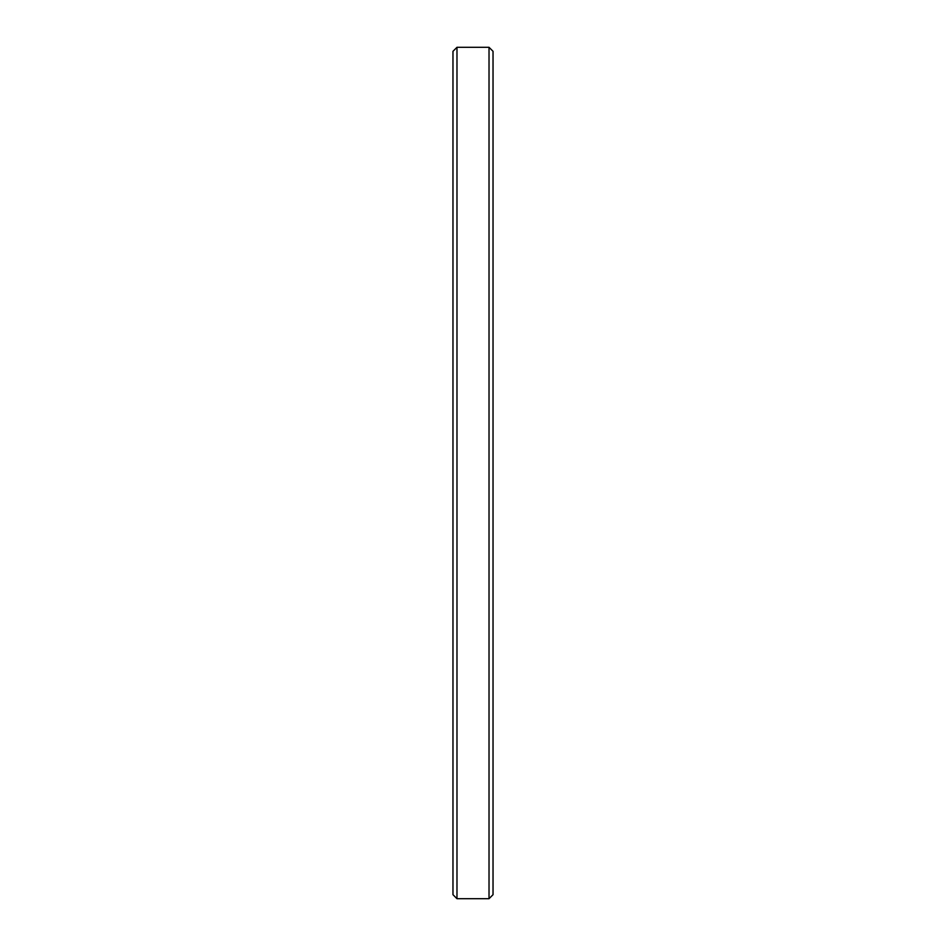 <?xml version="1.0" encoding="UTF-8"?>
<svg xmlns="http://www.w3.org/2000/svg" width="946" height="946" viewBox="0 0 946 946"><rect width="100%" height="100%" fill="white"/><g stroke="black" fill="none" stroke-linecap="round" stroke-linejoin="round"><path stroke-width="1.42" d="M456.977 47.3L456.977 898.7L452.968 894.691L452.968 51.309L456.977 47.3L489.023 47.3L493.032 51.309L493.032 894.691L489.023 898.7L489.023 47.3M456.977 898.7L489.023 898.7"/></g></svg>
